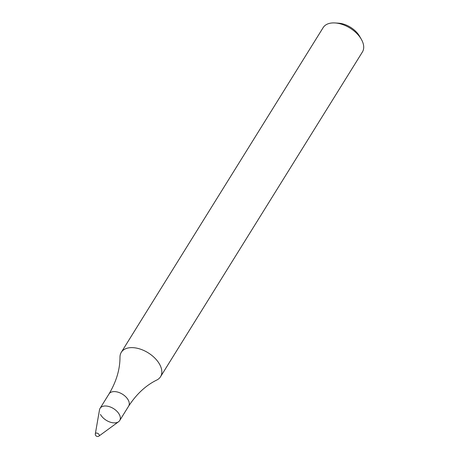 <?xml version="1.0" encoding="UTF-8"?>
<svg xmlns="http://www.w3.org/2000/svg" width="459" height="459" viewBox="0 0 459 459"><rect width="100%" height="100%" fill="white"/><g stroke="black" fill="none" stroke-linecap="round" stroke-linejoin="round"><path stroke-width="0.69" d="M100.452 414.408A11.555 6.891 -148.1 0 0 110.372 422.205A11.555 6.891 -148.1 0 0 119.696 420.542A11.555 6.891 -148.1 0 0 113.522 408.59A11.555 6.891 -148.1 0 0 100.073 408.338L109.018 393.948A11.555 6.891 -148.1 0 1 122.467 394.201A11.555 6.891 -148.1 0 1 128.64 406.152L119.696 420.542M128.64 406.152C136.501 394.074 145.887 385.371 156.8 380.029A23.105 13.776 -148.1 0 0 160.535 376.73A23.105 13.776 -148.1 0 0 148.182 352.833A23.105 13.776 -148.1 0 0 121.285 352.328A23.105 13.776 -148.1 0 0 119.983 357.142C120.023 369.288 116.368 381.555 109.018 393.948M160.535 376.73L362.403 52.01A23.105 13.776 -148.1 0 0 361.325 39.29A23.105 13.776 -148.1 0 0 335.041 22.95A23.105 13.776 -148.1 0 0 323.159 27.609L121.285 352.328M361.325 39.29L359.575 36.244A18.486 11.022 -148.1 0 0 338.547 23.174L335.041 22.95M98.972 436.05L98.972 436.05A2.203 1.314 -148.1 0 0 98.008 433.543A2.203 1.314 -148.1 0 0 95.334 433.789L95.334 433.789A2.312 2.312 0 0 0 98.972 436.05L118.571 421.741A11.555 6.891 -148.1 0 0 113.522 408.59A11.555 6.891 -148.1 0 0 99.494 409.881L95.334 433.789"/></g></svg>
